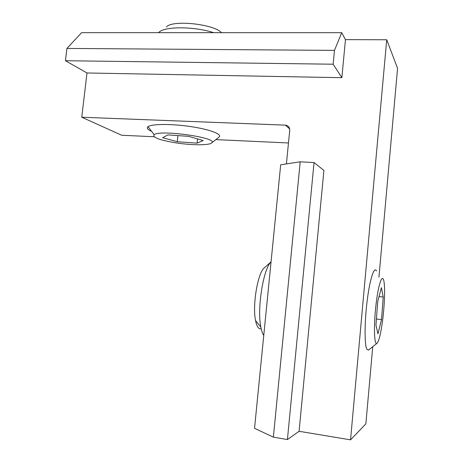 <?xml version="1.0" encoding="UTF-8"?>
<svg xmlns="http://www.w3.org/2000/svg" width="463" height="463" viewBox="0 0 463 463"><rect width="100%" height="100%" fill="white"/><g stroke="black" fill="none" stroke-linecap="round" stroke-linejoin="round"><path stroke-width="0.69" d="M286.412 163.914L289.728 130.311C289.728 127.279 288.258 125.56 285.33 125.143L289.676 128.934M86.986 72.975L65.439 60.728L333.152 64.212L341.868 77.691L86.986 72.975L81.754 117.232L285.33 125.143M81.754 117.232L121.671 135.248L154.185 136.753M288.478 142.969L215.833 139.606M65.439 60.728L66.921 48.43L334.471 50.386L333.152 64.212M66.921 48.43L81.586 32.67L341.717 32.682L334.471 50.386M378.937 277.227L397.561 68.339L386.721 39.754L345.456 39.639L341.868 77.691M345.456 39.639L341.717 32.682M299.092 431.285L287.425 439.561L314.053 162.554L323.909 170.43L299.092 431.285L350.543 439.85L365.863 423.853L372.738 346.712M287.425 439.561L273.373 437.159L300.203 161.807L314.053 162.554M273.373 437.159L254.54 428.304L280.688 164.787L300.203 161.807M350.543 439.85L386.721 39.754M271.058 261.867L264.558 267.649C257.955 271.862 252.185 305.001 255.564 320.558C256.82 326.687 258.69 329.413 261.178 328.747M263.76 335.397C262.533 333.684 261.56 330.912 260.837 327.081C256.919 308.59 263.32 268.847 271.052 261.913M376.5 270.948C374.254 265.918 369.943 278.738 367.257 300.018C364.543 321.235 364.393 344.408 366.783 349.143L368.473 350.138L368.826 349.854M382.247 322.989C380.511 334.876 378.722 341.671 376.888 343.384C374.052 345.572 373.589 323.996 376.222 302.866C378.803 281.666 382.994 272.082 384.168 282.98C385.164 290.943 384.296 308.699 382.247 322.989M381.402 287.656L383.214 297.043L381.529 319.58L377.953 333.835L375.968 325.165L377.727 301.5L381.402 287.656M376.425 318.99L381.529 319.58M379.029 296.598L383.214 297.043M221.488 32.676C213.779 23.978 172.3 19.643 166.466 26.929M158.647 32.676L158.983 32.323C164.151 26.258 194.448 26.304 213.669 32.676M218.617 137.413L219.271 136.903C222.124 134.085 209.166 129.252 190.119 126.497C171.113 123.708 151.592 123.881 148.044 126.677L147.819 126.856C146.499 128.164 147.766 129.669 151.627 131.37M175.118 142.743C159.243 140.023 152.258 137.332 154.156 134.681C160.204 129.414 218.669 137.818 211.741 142.83C209.71 145.469 191.242 145.347 175.118 142.743M203.159 140.544L197.076 143.142L177.265 141.73L162.669 137.69L167.953 134.912L188.649 136.353L203.159 140.544M177.931 135.607L177.265 141.73M197.527 138.917L197.076 143.142M255.564 320.558L260.837 327.081M376.888 343.384L368.473 350.138M211.741 142.83L219.271 136.903M154.156 134.681L148.044 126.677"/></g></svg>
